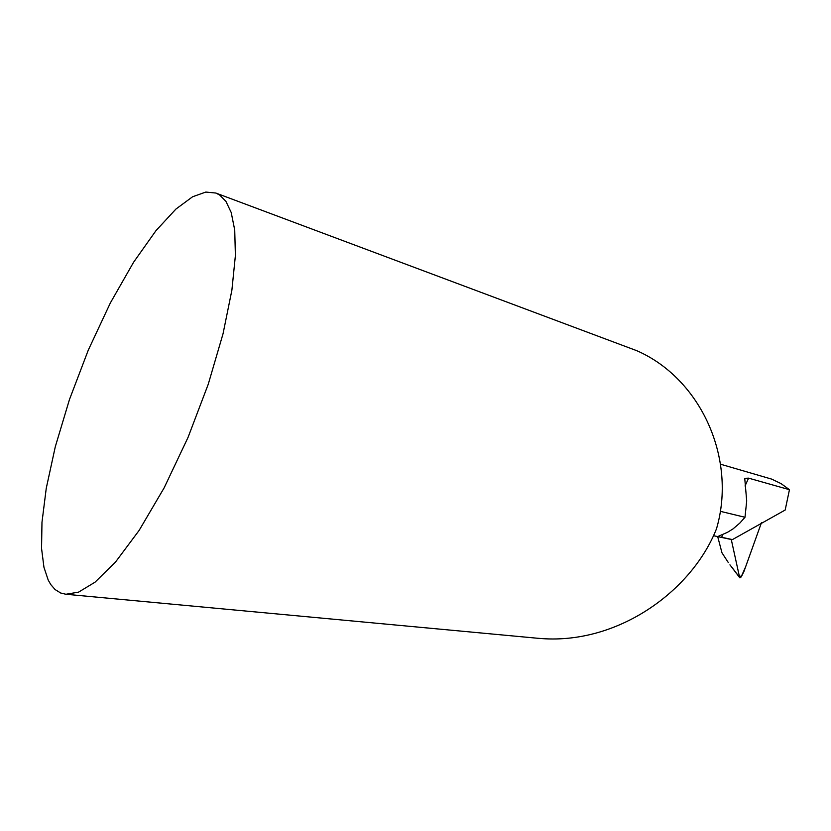 <?xml version="1.0" encoding="UTF-8"?>
<svg xmlns="http://www.w3.org/2000/svg" width="831" height="831" viewBox="0 0 831 831"><rect width="100%" height="100%" fill="white"/><g stroke="black" fill="none" stroke-linecap="round" stroke-linejoin="round"><path stroke-width="1.25" d="M538 638.27C616.695 645.895 691.724 591.475 716.53 528.703C737.024 458.515 700.782 378.645 636.795 350.703L215.831 193.041L219.696 195.036L225.907 201.331L231.195 212.476L234.726 230.031L235.391 255.564L231.891 290.175L223.04 333.74L208.249 384.234L188.024 437.438L164.133 487.87L139.12 530.417L115.519 562.036L95.077 582.157L78.561 592.139L65.94 594.269L60.736 593.033L55.095 589.563L50.753 584.546L48.208 580.069L43.95 567.272L41.55 548.408L41.976 522.304L46.256 488.296L55.293 446.746L69.461 399.534L88.283 350.131L110.336 302.983L133.594 262.232L155.979 230.644L175.923 209.069L192.584 196.77L205.808 192.065L215.831 193.041M720.508 464.207L771.76 479.144L781.098 483.642L789.45 489.698L748.596 478.147L744.742 478.334L746.695 500.958L745.002 517.266L720.269 511.314M789.45 489.698L785.181 510.026L732.443 539.589L728.538 538.914M732.443 539.589L721.63 537.273L722.991 534.291M718.306 536.307L727.499 532.307L733.035 528.89L739.86 523.042L745.002 517.266M731.228 566.41L739.6 577.4L731.259 539.444L739.112 575.166L741.055 577.057L745.532 567.054L761.445 522.709L743.974 571.406L741.491 576.475L739.943 577.846L739.6 577.4M728.32 562.577L721.983 552.823L717.693 536.597M748.596 478.147L745.012 485.99M537.989 638.291L65.94 594.269M713.413 535.683L729.441 539.111M729.93 564.831L739.756 577.742"/></g></svg>
